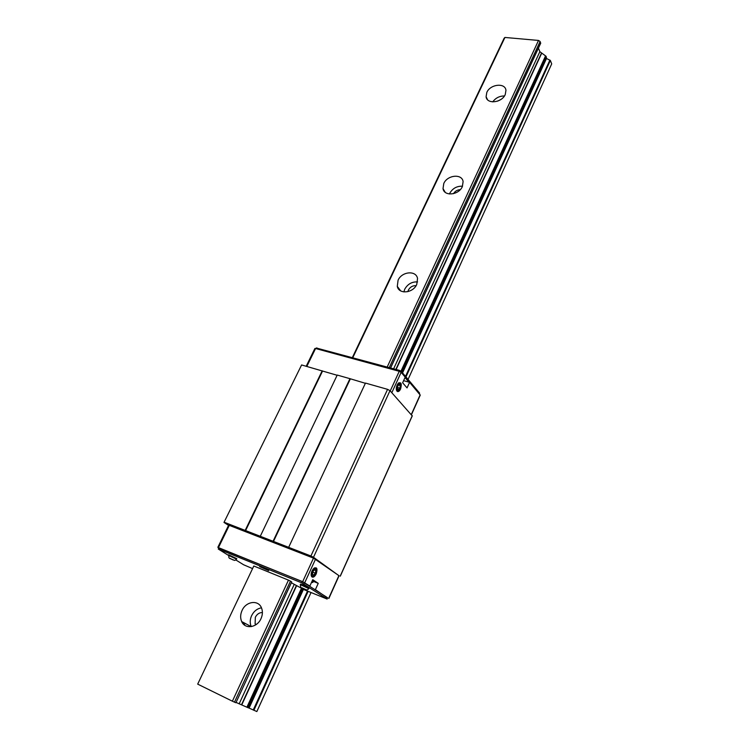 <?xml version="1.0" encoding="UTF-8"?>
<svg xmlns="http://www.w3.org/2000/svg" width="749" height="749" viewBox="0 0 749 749"><rect width="100%" height="100%" fill="white"/><g stroke="black" fill="none" stroke-linecap="round" stroke-linejoin="round"><path stroke-width="1.12" d="M261.476 607.832C257.169 608.591 253.883 611.193 251.617 615.65C249.894 619.526 249.773 623.177 251.243 626.623M242.086 610.407C246.009 601.307 258.265 599.593 261.457 607.785C262.843 611.184 262.693 614.817 260.998 618.665C257.122 627.765 244.923 629.534 241.674 621.548C240.186 618.065 240.326 614.349 242.086 610.407M262.403 612.542C259.36 612.532 257.001 614.105 255.334 617.27L255.109 623.851L255.709 624.853M417.577 281.924C411.95 281.615 407.662 284.049 404.722 289.236L403.87 291.913M398.075 280.238C401.745 271.475 416.116 270.099 417.539 278.459L416.762 284.423C413.102 293.233 398.758 294.591 397.288 286.361L398.075 280.238M416.079 285.678C412.708 285.5 410.152 286.97 408.392 290.078L407.896 291.642M462.517 186.201C456.843 185.977 452.565 188.383 449.672 193.411L449.428 193.982M443.792 183.477C447.34 174.957 462.105 173.468 463.107 181.614L462.348 186.595C458.809 195.171 444.054 196.631 443.015 188.598L443.792 183.477M460.251 189.666C457.33 189.834 455.074 191.164 453.51 193.673M504.433 95.975C499.574 95.938 495.669 97.913 492.72 101.883M486.822 92.389C490.239 84.15 505.294 82.474 505.959 90.357L505.238 94.561C501.83 102.856 486.775 104.486 486.092 96.724L486.822 92.389M500.838 99.505L497.608 101.134M248.565 707.861L256.851 711.55L311.032 592.534M408.055 379.434L551.704 63.88L550.356 60.463L546.087 58.253M402.157 372.45L546.433 57.486L546.021 56.241L539.851 51.681L538.419 48.142M302.933 589.089L248.546 707.908L246.898 707.215L301.463 588.227L302.924 589.117M236.066 702.422L246.898 707.215M540.6 43.255L540.113 41.476L538.512 40.446L504.929 37.45L504.124 38.246L352.358 357.582M291.67 581.889L235.916 702.74L234.484 702.169L290.481 581.121L291.736 581.945L235.916 702.74M389.246 367.609L540.113 41.476M234.484 702.169L232.387 701.195L288.468 580.138L290.481 581.121M387.196 367.047L538.512 40.446M232.387 701.195L197.689 684.127L253.808 566.001L288.468 580.138M352.779 357.694L504.929 37.45M197.689 684.127L253.808 566.001M268.704 570.616L259.65 566.619L268.704 570.616M291.361 582.769L301.463 588.227M327.135 599.05L327.51 597.702L302.362 581.645L219.485 548.034L218.83 547.837L218.249 549.017L301.791 582.891L327.126 599.05L302.905 589.21M252.16 568.416L243.603 564.765L235.832 559.952M228.379 555.337L218.249 549.017M302.746 584.791L309.065 588.105L308.831 588.602L300.293 584.623L300.527 584.117L302.746 584.791M301.238 587.675L306.032 589.632L301.238 587.675M302.156 587.881L305.152 589.276L302.109 588.031M228.941 557.705L228.642 554.812L236.806 558.679L236.581 559.147M229.353 558.258L233.763 560.065L229.353 558.258M230.083 558.398L233.023 559.924L230.083 558.398M405.022 377.533L408.926 382.14M419.403 393.937L419.571 393.075L401.277 371.401L399.376 370.362L316.284 347.995M301.604 364.95L223.979 522.428L301.604 364.95L337.134 375.277M349.961 378.676L337.228 375.062L260.278 536.284L273.067 541.265L349.961 378.676L365.372 383.301M387.579 389.349L365.475 383.076L288.665 547.341L310.91 555.992L387.579 389.349L389.995 390.66L412.184 415.835M310.91 555.992L313.494 557.284L389.995 390.66M313.494 557.284L338.885 575.653M273.067 541.265L288.665 547.341M273.441 541.518L350.279 379.013M224.522 522.371L260.278 536.284M245.56 530.666L322.51 371.13M245.176 530.404L322.192 370.792M228.548 525.377L223.979 522.428M316.518 570.832C316.64 568.585 315.984 567.602 314.561 567.892L314.093 568.107M312.015 570.925L313.279 568.894C316.79 566.506 317.791 568.145 316.265 573.809C314.777 576.664 313.307 577.685 311.884 576.889C310.863 575.644 310.91 573.659 312.015 570.925M315.441 567.854L316.359 569.465M312.455 571.215C313.644 568.959 314.805 568.145 315.928 568.781L315.835 573.519L314.814 575.148C312.033 577.039 311.238 575.728 312.455 571.215M312.623 582.45L311.874 581.617M311.556 582.319L312.342 582.525L311.79 581.795M312.839 582.404L313.391 581.196L312.436 580.391M312.492 580.26L313.288 580.99M218.764 547.978L302.671 581.683L309.861 586.036L312.754 579.698L318.241 583.349L315.385 589.641L327.594 598.02M313.316 581.364L318.241 583.349M313.784 576.018L312.015 576.561M314.365 569.905L315.816 570.476L315.376 573.2L313.709 575.101L312.473 574.268L312.913 571.534L314.589 569.643L315.816 570.476M312.81 572.18L315.376 573.2M311.209 575.447L311.743 576.374L313.045 576.59L314.833 575.129M328.867 598.46L339.072 575.738L313.485 558.117L228.67 525.133L217.828 547.35M309.197 585.765L309.861 586.036M315.385 589.641L314.72 589.369M400.219 388.6L399.507 389.789C397.017 391.343 396.333 389.901 397.466 385.445L400.135 383.525C401.089 384.555 401.118 386.25 400.219 388.6M398.768 390.463L397.27 391.081M396.464 390.238L398.103 391.053L399.591 389.677M400.575 389.012C399.479 391.165 398.365 391.97 397.213 391.418C396.015 390.126 395.978 388.001 397.11 385.033L398 383.563C401.136 381.597 401.998 383.413 400.575 389.012M403.589 380.67L409.581 382.327L407.044 387.907L402.634 382.767L405.2 377.14L401.146 372.347L399.245 371.307L315.572 348.51L314.861 348.519L306.201 366.261M411.435 414.731L420.255 395.107L409.581 382.327M400.855 385.155L398.917 382.805L398.477 383.048M399.601 382.739L400.565 384.05M398.402 389.677L397.401 388.525L397.85 385.875L399.292 384.377L400.294 385.529L399.844 388.169L398.402 389.677M398.627 385.061L400.294 385.529M397.569 387.533L399.844 388.169M253.874 710.333L308.148 591.354M405.958 376.953L550.356 60.463M253.218 710.033L307.511 591.092M405.499 376.41L549.897 60.051M249.089 708.095L303.42 589.416M402.55 372.908L546.47 58.544M248.434 707.871L302.868 589.042M402.101 372.384L546.433 57.27M247.535 707.505L302.062 588.527M401.473 371.635L546.021 56.241M400.996 371.148L545.553 55.903M241.768 704.856L296.557 585.812M396.127 369.482L541.63 53.338M241.506 704.734L296.304 585.681M395.865 369.407L541.433 53.179M239.212 703.714L294.151 584.548M393.637 368.798L539.851 51.681M390.538 367.965L540.722 42.993M242.854 623.477L243.341 622.438M242.283 622.672L242.582 622.035M399.067 289.629L399.32 289.086M242.236 622.578L242.507 621.988M399.011 289.573L399.273 289.02M219.485 548.034L218.914 549.214M302.362 581.645L301.791 582.891M304.431 582.666L303.86 583.911M327.51 597.702L326.967 598.9M228.408 555.29L236.572 559.166C235.429 560.327 234.549 560.664 233.941 560.177M400.94 372.15L401.277 371.401M419.262 393.768L419.571 393.075M398.974 371.232L399.376 370.362M316.602 348.8L317.005 347.967M340.224 576.084L412.268 415.667M338.923 575.569L328.699 598.311M315.535 559.138L304.74 582.703M313.485 558.117L302.671 581.683M229.325 525.311L218.483 547.547M391.821 392.701L401.146 372.347M411.295 414.572L420.161 394.835M390.238 390.931L399.245 371.307M306.828 366.439L315.572 348.51M487.543 99.701L486.092 96.724M445.224 192.306L443.015 188.598M400.64 290.855L397.288 286.361M256.261 624.469L255.109 623.851M251.205 626.623L241.674 621.548M248.546 707.908L302.952 589.117M402.176 372.468L546.433 57.486M390.613 367.984L540.722 43.161M243.191 623.88L243.762 622.662M243.331 624.02L243.931 622.747M242.18 622.494L242.433 621.951M398.955 289.507L399.217 288.945M244.314 624.928L245.054 623.346M300.714 586.944L300.293 584.623M306.116 589.688C306.865 590.165 307.773 589.809 308.831 588.611M315.975 348.622L316.293 347.976M340.308 576.168L412.315 415.789M315.928 568.781L315.713 568.042M248.284 531.724L247.891 532.548M242.442 529.346L242.011 530.255M314.168 557.762L313.925 558.295M311.743 576.374L311.884 576.889M400.135 383.525L399.844 382.861"/></g></svg>
